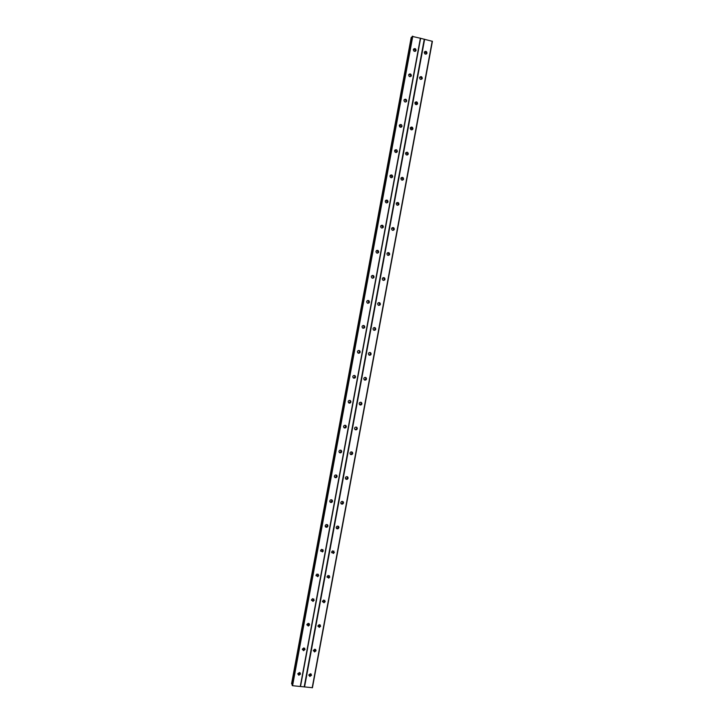 <?xml version="1.0" encoding="UTF-8"?>
<svg xmlns="http://www.w3.org/2000/svg" width="724" height="724" viewBox="0 0 724 724"><rect width="100%" height="100%" fill="white"/><g stroke="black" fill="none" stroke-linecap="round" stroke-linejoin="round"><path stroke-width="1.09" d="M308.804 674.94L310.506 673.718L311.555 675.239L309.845 676.46L308.804 674.94M311.193 674.062L309.465 675.528L308.786 675.193M313.356 650.405L314.886 649.175L316.107 650.722L314.56 651.953L313.356 650.405M315.727 649.519L314.162 651.084L313.338 650.731M317.917 625.844L319.284 624.622L320.66 626.169L319.275 627.4L317.917 625.844M320.27 624.948L318.868 626.586L317.899 626.251M322.479 601.246L323.691 600.042L325.221 601.59L323.99 602.793L322.479 601.246M324.804 600.341L323.574 602.051L322.47 601.744M327.04 576.621L328.117 575.453L329.791 576.983L328.705 578.15L327.04 576.621M329.339 575.698L328.271 577.462L327.058 577.209M331.619 551.969L332.56 550.846L334.361 552.34L333.402 553.471L331.619 551.969M333.864 551.018L332.959 552.846L331.664 552.656M336.189 527.28L337.022 526.212C338.262 525.914 338.904 526.402 338.941 527.669L338.099 528.746C336.859 529.027 336.226 528.538 336.189 527.28M338.398 526.312L337.637 528.185L336.28 528.067M340.778 502.565L341.511 501.542C342.787 501.171 343.466 501.641 343.52 502.972L342.778 503.995C341.502 504.356 340.832 503.886 340.778 502.565M342.914 501.56L342.307 503.497L340.913 503.461M345.366 477.813L346.018 476.854C347.33 476.392 348.027 476.854 348.108 478.238L347.448 479.207C346.144 479.65 345.448 479.188 345.366 477.813M347.42 476.772L346.977 478.772L345.565 478.826M349.964 453.034L350.534 452.12C351.873 451.595 352.597 452.048 352.706 453.477L352.117 454.401C350.787 454.916 350.063 454.464 349.964 453.034M351.927 451.957L351.629 454.02L350.244 454.165M354.561 428.228L355.077 427.359C356.434 426.771 357.176 427.214 357.303 428.68L356.778 429.558C355.43 430.137 354.688 429.694 354.561 428.228M356.416 427.115L356.796 428.373L356.28 429.242L354.941 429.477M359.167 403.386L359.629 402.571C360.995 401.92 361.756 402.345 361.909 403.856L361.439 404.689C360.072 405.331 359.321 404.897 359.167 403.386M360.887 402.245L361.394 403.603L359.665 404.743M363.783 378.516L364.199 377.747C365.575 377.032 366.353 377.457 366.516 379.005L366.1 379.792C364.724 380.489 363.955 380.064 363.783 378.516M365.358 377.358L365.991 378.815L364.407 379.973M368.398 353.62L368.778 352.878C370.163 352.126 370.95 352.543 371.141 354.117L370.751 354.869C369.376 355.611 368.588 355.194 368.398 353.62M369.819 352.443L370.598 353.991L369.168 355.158M373.023 328.687L373.367 327.99C374.751 327.185 375.548 327.592 375.756 329.203L375.412 329.909C374.027 330.705 373.231 330.298 373.023 328.687M374.272 327.529L375.204 329.139L373.946 330.298M377.656 303.727L377.964 303.057C379.358 302.216 380.163 302.623 380.39 304.261L380.064 304.931C378.679 305.763 377.874 305.356 377.656 303.727M378.743 302.596L379.829 304.252L378.724 305.392M382.29 278.731L382.58 278.097C383.973 277.22 384.788 277.618 385.023 279.283L384.725 279.926C383.34 280.785 382.525 280.396 382.29 278.731M383.222 277.645L384.444 279.337L383.503 280.432M386.933 253.708L387.195 253.101C388.589 252.196 389.412 252.586 389.666 254.269L389.394 254.884C388.001 255.78 387.177 255.391 386.933 253.708M387.72 252.676L389.078 254.396L388.281 255.427M391.575 228.648L391.829 228.069C393.213 227.137 394.046 227.526 394.308 229.227L394.055 229.816C392.661 230.748 391.838 230.359 391.575 228.648M392.236 227.698L393.711 229.418L393.042 230.377M396.227 203.562L396.462 203.01C397.847 202.05 398.68 202.43 398.96 204.159L398.725 204.72C397.331 205.679 396.508 205.29 396.227 203.562M396.77 202.684L398.345 204.403L397.793 205.29M400.888 178.448L401.105 177.914C402.49 176.928 403.331 177.308 403.612 179.054L403.395 179.597C402.01 180.575 401.177 180.195 400.888 178.448M401.331 177.652L402.997 179.371L402.544 180.176M405.549 153.298L405.757 152.782C407.141 151.778 407.983 152.158 408.282 153.922L408.074 154.447C406.689 155.443 405.847 155.063 405.549 153.298M405.911 152.583L407.648 154.303L407.277 155.017M410.218 128.121L410.408 127.623C411.793 126.6 412.644 126.972 412.952 128.763L412.752 129.261C411.368 130.284 410.526 129.904 410.218 128.121M410.508 127.487L412.3 129.198L412.01 129.84M414.897 102.908L415.078 102.428C416.463 101.387 417.305 101.767 417.621 103.568L417.44 104.048C416.056 105.089 415.214 104.709 414.897 102.908M415.123 102.355L416.961 104.066L416.734 104.618M419.576 77.667L419.748 77.206C421.133 76.147 421.983 76.518 422.3 78.337L422.128 78.798C420.753 79.857 419.902 79.477 419.576 77.667M419.757 77.197C420.979 77.025 421.603 77.595 421.63 78.898L422.128 78.798M424.264 52.39L424.427 51.947C425.803 50.87 426.662 51.241 426.988 53.078L426.825 53.522C425.45 54.599 424.599 54.219 424.264 52.39M424.4 52.001C425.64 51.802 426.273 52.372 426.309 53.712L426.174 54.101M297.772 673.727L299.474 672.505L300.541 674.035L298.813 675.257L297.772 673.727M300.198 672.877L298.46 674.325L297.754 673.954M302.324 649.138L303.863 647.908L305.094 649.455L303.537 650.686L302.324 649.138M304.741 648.279L303.175 649.817L302.306 649.437M306.886 624.513L308.252 623.283L309.646 624.848L308.27 626.07L306.886 624.513M309.284 623.645L307.89 625.264L306.867 624.893M311.456 599.852L312.65 598.658L314.216 600.205L313.003 601.409L311.456 599.852M313.827 598.983L312.605 600.658L311.447 600.323M316.026 575.173L317.076 574.005L318.786 575.535L317.718 576.693L316.026 575.173M318.361 574.277L317.311 576.014L316.035 575.734M320.605 550.448L321.519 549.344L323.357 550.828L322.433 551.95L320.605 550.448M322.904 549.534L322.017 551.326L320.642 551.118M325.185 525.705L325.981 524.647C327.248 524.33 327.9 524.809 327.945 526.095L327.13 527.163C325.872 527.47 325.221 526.981 325.185 525.705M327.429 524.764L326.696 526.601L325.257 526.475M329.773 500.927L330.47 499.922C331.773 499.515 332.461 499.985 332.533 501.334L331.818 502.347C330.524 502.746 329.836 502.266 329.773 500.927M331.954 499.949L331.375 501.85L329.9 501.804M334.37 476.121L334.986 475.17C336.316 474.682 337.022 475.143 337.122 476.546L336.497 477.496C335.167 477.976 334.461 477.514 334.37 476.121M336.47 475.098L336.045 477.062L334.551 477.116M338.968 451.278L339.511 450.382C340.868 449.821 341.601 450.265 341.719 451.722L341.167 452.618C339.818 453.17 339.085 452.726 338.968 451.278M340.977 450.219L340.696 452.247L339.239 452.4M343.574 426.409L344.054 425.567C345.429 424.934 346.181 425.368 346.325 426.861L345.828 427.712C344.461 428.337 343.71 427.902 343.574 426.409M345.466 425.305L345.357 427.404L343.945 427.649M348.181 401.503L348.615 400.707C350 400.019 350.769 400.444 350.932 401.983L350.488 402.779C349.113 403.467 348.344 403.042 348.181 401.503M349.945 400.372L350.443 401.729L348.669 402.861M352.796 376.58L353.194 375.819C354.579 375.077 355.366 375.494 355.547 377.059L355.149 377.819C353.764 378.562 352.986 378.145 352.796 376.58M354.407 375.412L355.05 376.878L353.43 378.037M357.421 351.611L357.774 350.896C359.167 350.108 359.964 350.516 360.172 352.117L359.81 352.832C358.416 353.62 357.62 353.212 357.421 351.611M358.86 350.434L359.656 351.991L358.208 353.158M362.054 326.614L362.371 325.945C363.765 325.103 364.579 325.501 364.796 327.139L364.471 327.818C363.077 328.651 362.272 328.243 362.054 326.614M363.312 325.456L364.272 327.076L362.996 328.243M366.688 301.591L366.978 300.949C368.38 300.08 369.195 300.469 369.43 302.125L369.131 302.777C367.738 303.646 366.923 303.247 366.688 301.591M367.774 300.46L368.896 302.125L367.792 303.266M371.322 276.541L371.593 275.925C372.996 275.011 373.819 275.401 374.073 277.084L373.792 277.708C372.398 278.604 371.575 278.215 371.322 276.541M372.254 275.446L373.521 277.156L372.579 278.242M375.973 251.454L376.218 250.866C377.62 249.925 378.453 250.305 378.715 252.015L378.462 252.604C377.068 253.536 376.236 253.156 375.973 251.454M376.742 250.423L378.154 252.142L377.367 253.174M380.625 226.331L380.851 225.77C382.245 224.802 383.087 225.182 383.367 226.911L383.132 227.481C381.738 228.44 380.896 228.06 380.625 226.331M381.258 225.381L382.797 227.101L382.136 228.06M385.277 201.182L385.494 200.648C386.887 199.652 387.729 200.032 388.019 201.779L387.802 202.322C386.408 203.308 385.566 202.928 385.277 201.182M385.802 200.313L387.44 202.032L386.906 202.91M389.946 176.004L390.146 175.489C391.539 174.475 392.381 174.846 392.68 176.611L392.48 177.136C391.087 178.14 390.245 177.769 389.946 176.004M390.363 175.217L392.082 176.928L391.657 177.724M394.607 150.791L394.797 150.293C396.191 149.262 397.042 149.633 397.349 151.416L397.159 151.913C395.766 152.945 394.924 152.574 394.607 150.791M394.951 150.094L396.743 151.796L396.39 152.502M399.286 125.542L399.458 125.071C400.852 124.012 401.702 124.383 402.028 126.193L401.847 126.664C400.453 127.714 399.603 127.343 399.286 125.542M399.558 124.935L401.404 126.637L401.123 127.252M403.965 100.265L404.128 99.812C405.521 98.736 406.372 99.107 406.707 100.926L406.535 101.387C405.15 102.455 404.291 102.084 403.965 100.265M404.173 99.74C405.413 99.559 406.046 100.12 406.074 101.441L405.856 101.975M408.653 74.961L408.807 74.527C410.191 73.432 411.051 73.803 411.386 75.64L411.232 76.083C409.847 77.169 408.988 76.789 408.653 74.961M408.816 74.518C410.065 74.31 410.707 74.871 410.743 76.21L411.232 76.083M413.341 49.621L413.495 49.196C414.87 48.092 415.739 48.463 416.083 50.318L415.929 50.743C414.544 51.838 413.685 51.467 413.341 49.621M413.467 49.259C414.725 49.024 415.377 49.594 415.422 50.951L415.295 51.332M414.119 49.151L415.449 50.644M409.703 74.472L410.761 75.758M405.349 99.849L406.046 100.772M424.997 51.911L426.327 53.495M420.563 77.151L421.658 78.563M416.173 102.437L416.97 103.559M411.884 127.849L412.228 128.383M311.166 674.343L309.003 675.356M315.682 649.971L313.7 650.976M320.198 625.581L318.442 626.55M324.696 601.182L323.23 602.06M329.167 576.784L328.09 577.499M361.176 404.553L360.642 405.033M300.152 673.211L297.998 674.153M304.668 648.785L302.713 649.718M309.175 624.341L307.465 625.228M313.664 599.897L312.279 600.685M318.098 575.48L317.202 576.042M350.28 402.671L349.764 403.141M420.617 38.309L412.228 36.399L292.125 685.266L292.577 685.709L312.442 687.71L432.418 41.331L420.617 38.309L300.514 686.442M412.065 37.259L411.187 37.476L291.582 683.737L292.306 684.316M292.134 685.248L412.228 36.399M424.255 39.241L304.198 686.832M424.644 39.232L304.551 686.986M432.201 41.168L312.189 687.8M411.92 37.277L292.179 684.243M412.01 37.268L292.252 684.289M412.418 36.209L292.224 685.556M412.798 36.2L292.577 685.709M420.4 38.146L300.261 686.524M411.187 37.476L291.582 683.755M411.341 37.322L291.663 683.972M411.485 37.304L291.79 684.053M415.929 50.743L415.35 51.304M406.535 101.387L405.902 101.894M401.847 126.664L401.223 127.107M397.159 151.913L396.553 152.293M392.48 177.136L391.883 177.452M387.802 202.322L387.222 202.575M383.132 227.481L382.562 227.671M378.462 252.604L377.901 252.73M373.792 277.708L373.249 277.772M369.131 302.777L368.597 302.777M364.471 327.818L363.946 327.755M359.81 352.832L359.303 352.715M355.149 377.819L354.651 377.638M350.488 402.779L350 402.535M345.828 427.712L345.357 427.404M341.167 452.618L340.696 452.247M336.497 477.496L336.045 477.062M331.818 502.347L331.375 501.85M327.13 527.163L326.696 526.601M322.433 551.95L322.017 551.326M317.718 576.693L317.311 576.014M313.003 601.409L312.605 600.658M308.27 626.07L307.89 625.264M303.537 650.686L303.175 649.817M298.813 675.257L298.46 674.325M426.825 53.522L426.219 54.083M417.44 104.048L416.78 104.546M412.752 129.261L412.11 129.696M408.074 154.447L407.44 154.818M403.395 179.597L402.77 179.905M398.725 204.72L398.109 204.973M394.055 229.816L393.458 230.006M389.394 254.884L388.806 255.002M384.725 279.926L384.154 279.98M380.064 304.931L379.503 304.931M375.412 329.909L374.86 329.845M370.751 354.869L370.217 354.733M366.1 379.792L365.575 379.593M361.439 404.689L360.923 404.435M356.778 429.558L356.28 429.242M352.117 454.401L351.629 454.02M347.448 479.207L346.977 478.772M342.778 503.995L342.307 503.497M338.099 528.746L337.637 528.185M333.402 553.471L332.959 552.846M328.705 578.15L328.271 577.462M323.99 602.793L323.574 602.051M319.275 627.4L318.868 626.586M314.56 651.953L314.162 651.084M309.845 676.46L309.465 675.528"/></g></svg>
